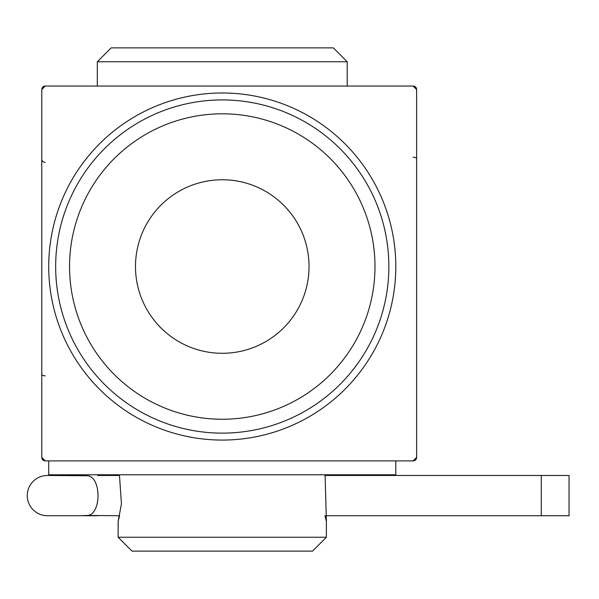 <?xml version="1.0" encoding="UTF-8"?>
<svg xmlns="http://www.w3.org/2000/svg" width="599" height="599" viewBox="0 0 599 599"><rect width="100%" height="100%" fill="white"/><g stroke="black" fill="none" stroke-linecap="round" stroke-linejoin="round"><path stroke-width="0.9" d="M222.259 179.76A86.773 86.773 0 0 0 135.494 266.525A86.773 86.773 0 0 0 222.259 353.298A86.773 86.773 0 0 0 309.032 266.525A86.773 86.773 0 0 0 222.259 179.76M222.259 99.928A166.597 166.597 0 0 1 388.863 266.525A166.597 166.597 0 0 1 222.259 433.129A166.597 166.597 0 0 1 55.662 266.525A166.597 166.597 0 0 1 222.259 99.928A166.597 166.597 0 0 0 55.662 266.525A166.597 166.597 0 0 0 222.259 433.129M222.259 86.046L45.247 86.046L41.78 89.513L41.78 457.426L45.247 460.893L413.16 460.893L416.627 457.426L416.627 89.513L413.16 86.046L222.259 86.046M45.247 375.858A3.474 1.737 0 0 1 41.78 374.12L41.78 457.426A3.474 3.474 0 0 0 45.247 460.893A3.474 3.474 0 0 1 41.78 457.426M413.16 157.193A3.474 1.737 180 0 1 416.627 158.93L416.627 89.513A3.474 3.474 0 0 0 413.16 86.046L45.247 86.046A3.474 3.474 0 0 0 41.78 89.513L41.78 158.93A3.474 3.474 0 0 0 45.247 162.404A3.474 3.474 0 0 1 41.78 158.93A3.474 3.474 0 0 0 45.247 162.404M41.78 165.871L41.78 158.93M41.78 374.12L41.78 367.18M416.627 158.93L416.627 374.12M416.627 457.426A3.474 3.474 0 0 1 413.16 460.893A3.474 3.474 0 0 0 416.627 457.426M119.426 474.775L121.447 503.752L118.138 521.527L119.583 515.732L86.907 515.454C101.643 515.492 101.755 475.838 86.907 475.748L47.381 475.471A20.134 20.134 0 0 0 27.255 495.605A20.134 20.134 0 0 0 47.381 515.732L97.712 515.732M325.092 474.775L324.943 475.471L541.286 475.471L541.286 515.732L324.943 515.732L326.388 521.527L325.092 474.775M326.388 537.251L118.138 537.251L132.02 551.132L312.506 551.132L326.388 537.251L326.388 521.527M118.138 537.251L118.138 521.527M347.21 86.046L347.21 61.749L97.315 61.749L97.315 86.046M97.315 61.749L111.197 47.868L333.329 47.868L347.21 61.749M97.712 475.471L119.583 475.471M541.286 515.724L569.05 515.724L569.05 475.486L541.286 475.486M81.247 475.471L83.778 475.494M86.907 515.454L81.247 515.732M395.804 474.775L48.721 474.775L48.721 460.893L395.804 460.893L395.804 474.775M222.259 440.07A173.545 173.545 0 0 1 48.721 266.525A173.545 173.545 0 0 1 222.259 92.987A173.545 173.545 0 0 1 395.804 266.525A173.545 173.545 0 0 1 222.259 440.07M222.259 419.24A152.715 152.715 0 0 0 374.981 266.525A152.715 152.715 0 0 0 222.259 113.81A152.715 152.715 0 0 0 69.544 266.525A152.715 152.715 0 0 0 222.259 419.24M41.78 89.513A3.474 3.474 0 0 1 45.247 86.046M413.16 86.046A3.474 3.474 0 0 1 416.627 89.513"/></g></svg>
